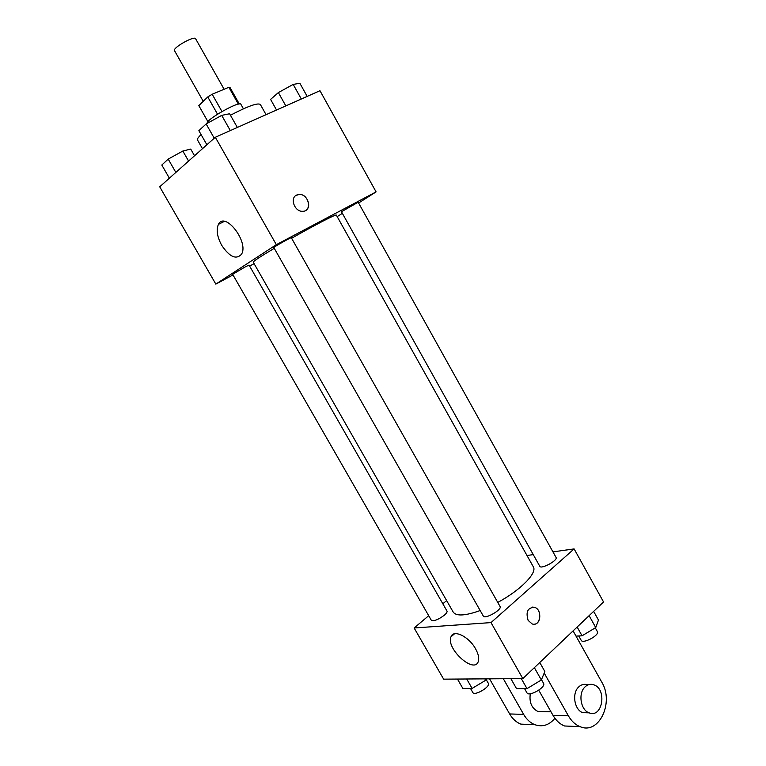 <?xml version="1.0" encoding="UTF-8"?>
<svg xmlns="http://www.w3.org/2000/svg" width="766" height="766" viewBox="0 0 766 766"><rect width="100%" height="100%" fill="white"/><g stroke="black" fill="none" stroke-linecap="round" stroke-linejoin="round"><path stroke-width="1.15" d="M224.122 89.258L195.608 38.731C194.459 35.399 172.245 47.971 174.514 50.661L203.249 101.323M207.94 121.679L198.815 105.622L207.768 96.947L212.172 94.256L228.862 87.286L230.078 87.621L239.289 103.956M207.385 123.259L207.375 123.24C204.532 120.396 239.911 100.375 240.888 104.281L243.435 108.791M217.534 114.191L207.768 96.947M238.35 104.128L228.862 87.286M221.949 111.52L212.172 94.256M266.07 114.68L260.335 104.463C257.682 102.625 247.715 106.215 230.442 115.245M201.104 134.615C198.222 137.277 197.025 139.077 197.513 140.006L202.473 148.69M232.998 274.946L215.83 284.109L159.721 186.799L215.313 137.248L319.977 90.714L376.087 191.883L358.593 203.009M342.354 213.341L337.184 216.625M497.756 602.43C520.593 590.174 537.521 572.805 533.318 566.802L336.322 215.093C336.504 213.838 315.008 224.936 291.607 238.264M274.266 248.328C260.354 256.629 253.335 261.225 253.211 262.116L453.223 612.12C456.268 616.371 465.259 615.845 480.177 610.54M215.83 284.109L276.335 244.67L376.087 191.883M254.101 263.686L249.63 266.07M291.291 237.709C291.492 236.991 273.127 247.38 273.835 247.571L483.317 616.075C484.773 619.646 502.391 609.602 500.074 606.519L291.291 237.709M358.172 202.243L341.464 211.742L539.8 566.313C541.093 569.607 558.184 560.291 556.059 557.447L358.172 202.243M244.996 267.018L249.065 265.084L446.99 611.057C447.373 611.948 446.501 613.327 444.366 615.194C438.2 619.723 433.843 621.398 431.306 620.24L232.644 274.333L244.996 267.018M276.335 244.67L215.313 137.248M221.661 245.254C217.123 236.732 216.05 229.762 218.444 224.342C224.945 210.822 249.151 242.104 241.51 254.235C236.206 259.98 229.589 256.993 221.661 245.254M295.868 195.502L299.238 194.42C308.957 193.798 312.461 211.617 302.541 211.301C294.613 211.789 289.586 198.078 296.595 195.071L299.238 194.42C306.754 193.846 312.145 206.475 305.998 210.238M574.117 548.906L552.956 551.874L574.117 548.906L491.006 622.595L574.117 548.906L603.551 601.971L522.824 678.599L491.006 622.595L414.138 627.986L491.006 622.595M533.26 554.622L526.989 555.503L533.26 554.622M446.635 600.582L442.825 603.79L446.635 600.582M414.138 627.986L428.701 615.701L414.138 627.986L443.638 679.155L522.824 678.599M169.372 178.191L161.808 165.025L168.204 159.098L182.835 151.036L190.715 149.073L194.535 155.766M188.58 161.071L182.835 151.036M175.845 172.417L168.204 159.098M206.877 144.764L198.863 130.68L206.14 123.939L221.7 115.369L229.599 113.761L237.345 127.453M230.307 130.574L221.7 115.369M214.241 138.206L206.14 123.939M276.536 110.026L270.59 99.398L278.374 92.581L293.186 84.413L299.86 83.255L307.176 96.401M301.316 99.006L293.186 84.413M285.823 105.9L278.374 92.581M457.455 679.059L462.827 688.385L472.115 688.423L485.663 680.285L486.372 678.848M485.663 680.285L484.849 678.858M472.115 688.423L466.705 678.992M486.094 679.413L488.335 683.329C490.795 686.69 474.48 696.332 472.804 692.493L470.468 688.414M510.865 678.676L516.504 688.596L526.998 688.634L541.342 679.988L544.846 671.504L539.771 662.513M541.342 679.988L534.352 667.646M526.998 688.634L521.301 678.609M541.476 679.662L543.563 683.349C546.302 687.188 528.846 697.156 526.951 692.837L524.566 688.624M576.013 636.106L582.045 635.809L595.747 627.565L598.466 620.048L593.64 611.373M595.747 627.565L589.121 615.663M582.045 635.809L577.143 627.028M595.278 627.842L597.356 631.577C599.874 635.119 582.878 644.311 581.193 640.319L578.761 635.972M475.552 648.792C478.415 653.982 479.325 658.224 478.281 661.498C474.231 674.453 445.697 648.457 450.973 636.872C453.261 629.039 468.83 636.412 475.552 648.792M528.138 620.403C525.581 611.938 527.697 607.582 534.496 607.314C542.903 609.516 540.509 627.048 532.169 623.945L528.138 620.403M534.132 624.204C541.457 624.146 541.744 609.133 534.486 607.314L532.504 607.093M530.302 693.737C529.105 702.269 531.604 708.157 537.799 711.413L542.998 711.557M503.319 678.733L523.647 714.391L509.639 713.95C512.569 718.948 516.303 722.348 520.861 724.129L531.087 724.569M554.9 718.278C549.279 725.105 542.634 727.25 534.974 724.732C530.388 722.922 526.606 719.475 523.647 714.391M544.205 673.065L568.372 715.808L552.995 715.32L538.747 690.214M552.995 715.32C556.03 720.567 559.879 724.119 564.552 725.986L575.017 726.427M489.57 678.829L509.639 713.95M587.436 684.794C584.228 683.751 581.298 684.478 578.665 686.978C571.675 693.268 574.356 710.015 582.811 712.677L588.135 712.82M568.372 715.808C571.455 721.141 575.343 724.751 580.053 726.647C599.022 735.092 614.342 702.412 601.741 682.075L573.092 630.887M584.946 686.987C587.589 684.469 590.519 683.741 593.746 684.785C607.294 688.854 602.593 718.537 589.14 712.849C580.657 710.178 577.947 693.326 584.946 686.987M224.361 221.403L218.444 224.342M450.973 636.872L454.516 633.779M537.799 711.413L550.984 711.777M589.14 712.849L582.811 712.677M534.974 724.732L520.861 724.129M580.053 726.647L564.552 725.986"/></g></svg>
